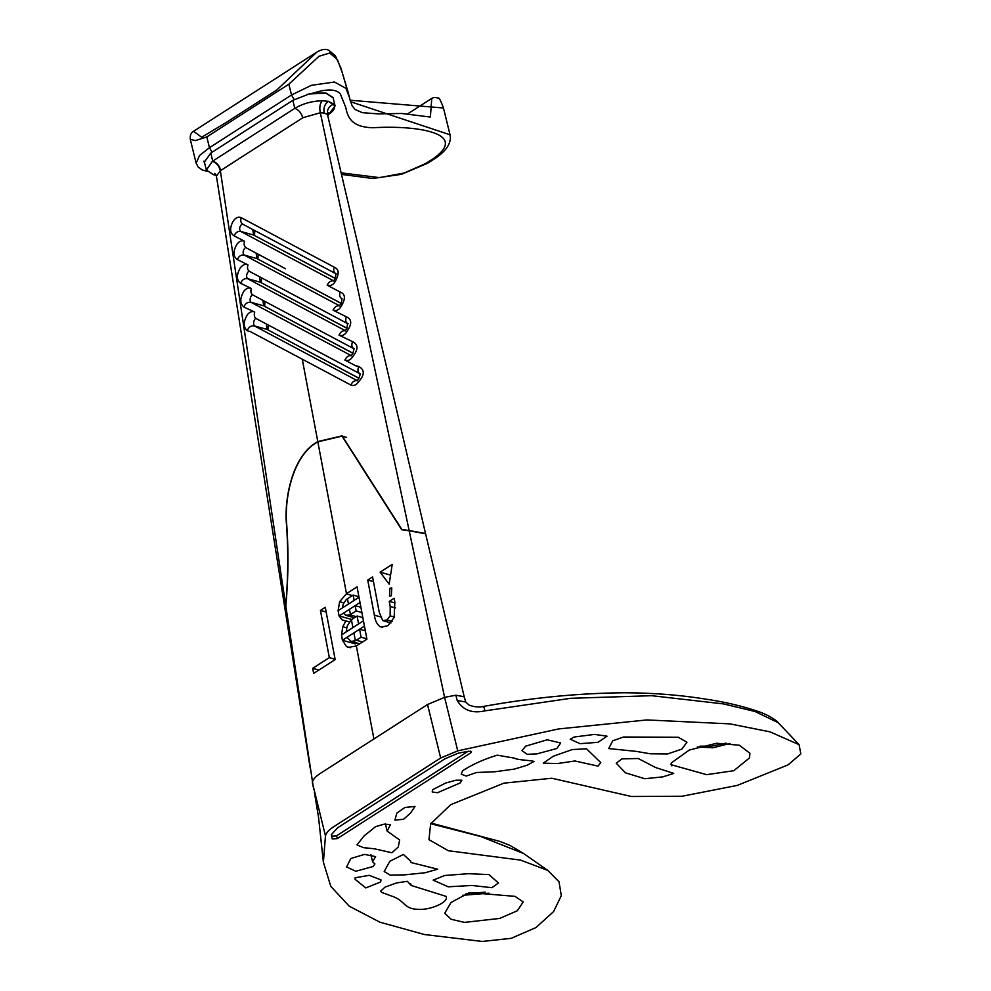 <?xml version="1.0" encoding="UTF-8"?>
<svg xmlns="http://www.w3.org/2000/svg" width="991" height="991" viewBox="0 0 991 991"><rect width="100%" height="100%" fill="white"/><g stroke="black" fill="none" stroke-linecap="round" stroke-linejoin="round"><path stroke-width="1.49" d="M730.057 743.436L712.913 747.784L697.292 746.991M488.984 893.176L462.512 895.331M462.698 770.664L461.224 774.169L466.253 776.077L476.485 772.497L495.005 771.754L514.515 769.066L527.224 765.201L534.038 761.422C529.107 760.06 518.095 760.233 514.242 758.115L497.271 755.167C484.438 759.007 472.918 764.172 462.698 770.664M432.609 789.691L432.2 791.958L437.452 792.738L460.146 782.952L461.893 780.214L456.071 780.19L445.653 783.039L432.609 789.691M525.664 746.161L522.009 750.683L527.237 754.312L536.924 753.878L556.843 748.502L560.683 742.965L547.205 739.794L525.664 746.161M404.923 807.479L396.834 813.103L394.901 820.139L403.647 819.26L410.658 812.88L414.994 806.426L404.923 807.479M623.488 737.019L612.723 740.797L608.722 748.564L636.333 751.401L650.282 753.792L667.612 753.953L681.919 749.072L686.974 742.247L678.253 737.242L623.488 737.019M625.457 772.819L644.794 778.728L662.818 776.882L673.731 773.401L655.534 767.505L638.179 758.499L621.927 758.871L616.229 763.194L625.457 772.819M574.111 737.031L570.184 739.224L580.045 743.671L597.982 742.321L607.037 736.189L594.6 734.405L574.111 737.031M553.312 756.207L543.254 763.157L557.388 763.541L574.953 760.977L598.081 766.117L600.769 762.587L586.585 748.849L572.377 749.53L553.312 756.207M468.47 873.69L444.674 875.499L433.166 880.119L448.18 886.809L471.964 885.458L491.858 887.701L498.473 882.993L488.922 874.595L468.47 873.69M381.684 892.395L394.307 897.066C405.009 901.438 404.241 908.958 417.694 909.304C429.698 910.58 449.518 902.095 446.012 896.347L411.154 885.446L407.338 881.309L396.549 882.919L384.979 887.143L380.668 891.157L381.684 892.395M446.272 896.966L446.012 896.347M469.523 892.581L451.029 902.454L444.724 913.244L451.202 919.301L464.519 922.373L499.65 918.446L517.302 910.779L523.223 901.946L514.998 896.347L469.523 892.581M375.577 826.643L364.143 835.896L356.971 844.902L363.375 847.639L374.375 848.779L391.916 852.755L398.271 846.958L399.646 839.959L387.184 831.127L390.429 824.574L384.161 824.153L375.577 826.643M350.826 858.503L346.577 866.939L355.769 871.262L373.26 866.468L374.908 863.941L372.591 861.736L375.601 856.608L364.527 854.391L350.826 858.503M355.075 877.778L355.125 879.314L365.778 887.936L380.618 881.99L381.027 879.897L369.197 875.338L355.075 877.778M389.81 861.278L384.198 871.523L390.219 875.115L404.712 874.855L425.176 872.737L437.688 869.194L410.992 862.529L410.695 861.241L403.424 854.453L389.81 861.278M671.279 762.934L671.056 764.693L706.657 774.677L733.811 770.701L749.456 757.929L749.914 753.271L739.348 745.22L716.604 743.275L689.352 750.014L671.279 762.934M444.909 758.833L337.658 827.758L331.341 834.682L332.245 838.931L337.287 838.609L470.725 752.875L471.53 751.748L468.743 751.215L458.102 753.234L444.909 758.833M325.457 835.884C326.138 832.935 328.801 829.95 333.422 826.94L440.673 758.016L457.743 750.856L558.614 728.942L646.875 719.937L729.946 723.876L770.019 731.841L799.105 744.687L800.815 753.965L787.969 764.928L737.329 785.392L682.105 796.244L631.329 796.491L551.814 778.232L503.874 783.163L450.657 804.717L430.614 823.955L428.967 839.674L448.39 850.749L520.56 860.101L547.775 870.408L559.011 881.755L561.302 895.666L553.597 911.584L535.97 927.564L511.158 938.341L482.233 941.45L424.433 934.525L379.9 922.187L349.228 906.183L330.808 886.388L323.388 862.232L325.457 835.884L312.326 782.357C313.02 779.409 315.671 776.436 320.279 773.426L427.53 704.514L444.6 697.354L455.848 695.211L464.197 696.747L465.708 702L468.991 705.01C473.958 706.992 478.789 707.463 483.484 706.422L483.484 706.422C532.266 697.652 579.475 693.093 625.086 692.759C653.019 692.92 679.058 694.914 703.238 698.742C724 701.69 742.878 706.112 759.849 712.021C771.803 716.518 777.898 721.882 778.195 722.687L754.869 711.451L723.504 703.907L651.644 695.694L570.643 698.308L484.946 710.857C472.261 713.693 463.02 710.25 457.21 700.513L455.848 695.211L464.222 696.822L425.585 533.777L409.196 530.804L444.6 697.354L457.743 750.856M313.825 789.53L312.326 782.357C313.02 779.409 315.671 776.436 320.279 773.426L427.53 704.514L444.6 697.354L455.848 695.211M314.407 792.342L318.619 817.711M547.775 870.408L523.533 853.462L480.536 836.454L430.738 823.732M457.21 700.513L465.708 702M314.395 792.305L318.483 816.832L323.388 862.232M484.946 710.857C483.967 706.694 483.422 705.518 483.298 707.326M248.171 271.844C246.325 274.457 246.102 276.724 247.527 278.644C244.405 278.198 242.101 279.747 240.602 283.29C236.403 280.106 236.304 274.953 240.305 267.83C242.77 264.696 245.322 263.717 247.973 264.894L237.332 259.568C233.108 256.644 232.885 251.664 236.638 244.641C239.141 241.185 241.792 240.07 244.591 241.284L234.074 235.858C229.887 233.133 229.516 228.339 232.972 221.476C235.499 217.698 238.249 216.422 241.209 217.673L334.685 267.434C338.365 269.118 339.108 272.612 336.915 277.901C334.624 284.107 331.378 286.535 327.179 285.21L340.148 292.023C344.88 293.77 345.648 297.758 342.452 303.977C340 309.44 336.878 311.496 333.087 310.158L346.342 316.823C351.532 319.065 352.065 323.425 347.952 329.904C345.438 334.685 342.452 336.432 338.996 335.119L352.548 341.647C358.135 344.36 358.432 349.055 353.44 355.707C350.901 359.894 348.052 361.343 344.893 360.067L355.571 365.741L358.792 366.484C364.713 369.693 364.75 374.66 358.903 381.424C356.388 385.053 353.688 386.255 350.802 385.016L250.401 331.613L247.205 330.759C243.092 326.919 243.241 321.431 247.663 314.308C250.005 311.744 252.358 311.013 254.724 312.103L243.885 307.037C239.735 303.519 239.76 298.192 243.984 291.057C246.387 288.22 248.84 287.365 251.355 288.505L240.602 283.29M251.553 295.454C249.831 298.118 249.633 300.384 250.958 302.267C247.7 301.797 245.347 303.382 243.885 307.037M241.42 224.623C239.314 227.162 239.079 229.416 240.702 231.411C237.84 231.002 235.635 232.489 234.074 235.858M244.789 248.233C242.82 250.81 242.584 253.077 244.108 255.021C241.123 254.6 238.868 256.112 237.332 259.568M254.935 319.065C253.349 321.778 253.176 324.057 254.402 325.903L357.28 380.668C354.543 380.284 352.375 381.746 350.802 385.016M216.385 175.122L213.536 174.738L206.376 170.08L204.406 162.053L210.761 153.06L292.828 100.326L309.217 93.947L325.952 93.216L333.1 97.874L335.082 105.888L327.996 115.352M206.376 170.08L212.347 161.347L294.798 108.353C302.874 103.572 312.004 101.032 322.162 100.735L328.343 101.317L333.719 104.08C336.011 107.214 334.128 110.769 328.071 114.758L327.922 114.857M409.147 530.532L425.523 533.517L327.488 114.522L324.156 113.036L320.328 112.763L409.147 530.532L401.85 529.467L342.118 435.842L317.789 441.577C295.107 453.742 285.507 490.297 286.052 518.466C288.393 547.057 288.294 576.143 285.767 605.749L285.507 612.153M322.162 100.735C319.87 103.782 319.263 107.796 320.328 112.763L302.887 117.706L220.361 170.712L285.767 605.749M212.347 161.347C216.36 162.71 219.036 165.831 220.361 170.712L216.422 176.187L214.861 173.388M324.156 113.036C323.264 108.044 324.664 104.142 328.343 101.317L335.082 105.888M344.261 436.573L342.96 436.399M340.148 292.023C339.083 295.479 339.789 297.758 342.254 298.848M346.342 316.823C345.128 320.378 345.748 322.707 348.188 323.809M352.548 341.647C351.21 345.289 351.755 347.668 354.159 348.782M256.235 318.619L359.622 373.57L360.055 374.759C358.482 379.962 357.962 379.714 356.871 380.779L357.615 380.804M360.142 373.756C357.788 372.641 357.33 370.213 358.792 366.484M247.205 330.759C248.63 327.018 251.033 325.395 254.402 325.903L267.136 329.458L266.356 324.553M391.346 595.764L391.792 587.911L389.934 588.27L389.488 596.136L391.346 595.764M350.48 647.705L346.503 646.59L342.403 640.273L364.453 626.101L363.449 620.824L341.523 634.921L342.403 640.273L355.385 643.902L356.81 642.986M366.856 638.836L361.096 637.225L359.584 629.223L365.345 630.833M352.078 619.586L339.095 615.956L360.006 602.528L363.449 620.824M361.888 612.549L356.141 610.939L355.137 605.65L360.897 607.26M409.196 530.804L401.689 529.727L342.031 436.139L317.838 441.837L346.491 593.671L357.057 586.883L359.002 597.251L338.08 610.704L339.095 615.956L342.168 619.908L345.809 620.886L342.762 626.746L341.523 634.921M346.503 646.59L348.473 647.396L356.351 645.946L366.918 639.17L364.453 626.101M359.002 597.251L360.006 602.528M389.153 584.108L392.225 564.387L380.098 572.179L389.153 584.108M367.723 580.032L374.35 615.163C375.044 620.391 376.914 624.194 379.962 626.597L381.225 627.117L387.865 625.717L394.145 617.492L394.827 602.008L394.121 598.254L389.252 601.376L390.219 606.48L390.144 615.845L387.01 619.97L382.749 620.601L379.268 612.314L372.579 576.911L367.723 580.032L373.483 581.643M390.974 622.967L382.749 620.601M317.838 441.837C295.145 454.014 285.668 490.632 286.25 518.764C288.666 547.305 288.517 576.415 285.817 606.083L285.544 612.438L310.171 768.075M313.28 786.829L285.817 606.083M346.491 593.671L339.653 601.686L338.08 610.704M335.156 659.585L325.283 607.297L320.427 610.419L329.334 657.628L312.685 668.33L313.651 673.397L335.156 659.585M468 751.351L336.42 835.896L331.886 836.169L331.465 834.286M352.4 595.566L346.231 593.844M346.627 627.823L342.762 626.746M349.303 621.865L345.809 620.886M345.673 620.899L342.168 619.908M343.741 602.825L339.653 601.686M318.854 670.052L312.685 668.33M335.082 659.238L329.334 657.628M326.175 612.029L320.427 610.419M380.42 616.86L374.35 615.163M392.151 621.407L387.01 619.97M394.319 617.009L390.144 615.845M395 602.986L389.252 601.376M382.662 627.353L379.962 626.597M390.553 575.102L380.098 572.179M356.141 610.939L349.972 614.891L345.661 615.262L343.555 613.095M354.344 617.777L345.661 615.262M342.452 607.879L343.121 604.25L346.367 599.444L353.143 595.083L354.146 600.373M358.903 596.706L353.143 595.083M356.141 616.625L349.972 614.891M361.096 637.225L355.385 640.818L351.025 641.363L346.999 637.312M346.119 631.961L347.222 625.978L351.396 619.685L357.094 616.006L358.593 623.946M362.545 641.982L356.376 640.26M362.855 617.616L357.094 616.006M204.765 163.527L206.351 169.956M341.127 172.83L379.454 177.612L404.08 173.041L425.709 163.527L433.761 158.349C470.18 132.026 413.086 125.238 373.05 127.74C350.752 127.244 347.618 116.467 345.723 107.35L340.285 93.811C335.838 88.955 326.77 88.719 313.094 93.129L326.027 93.055L333.397 97.799L333.471 99.335M204.419 162.945L203.948 161.099L204.419 162.945M427.517 163.292L425.709 163.527L427.641 163.218L435.805 157.965M313.094 93.129L306.962 94.479M435.941 157.879L433.761 158.349L435.941 157.879C445.269 151.45 450.087 144.822 450.41 138.022L450.038 134.776L350.517 101.714L349.55 97.688L350.517 101.714M450.038 134.776L443.46 107.994L350.157 100.227L352.115 105.74L355.051 109.481L362.372 112.677L378.24 113.878L401.553 113.469L430.193 117.025M294.178 99.509L291.515 94.987L311.409 85.313L334.487 82.018L345.97 88.372L349.538 97.651L342.217 72.492L337.374 59.559L329.743 53.018L319.028 56.252L288.864 84.198L206.809 136.931L195.388 140.598L190.272 139.285C189.975 135.185 191.065 132.534 193.53 131.308L201.681 137.229L226.58 122.24L276.898 89.908L316.922 52.028L193.53 131.308M430.379 116.876L431.779 98.382L407.784 113.804M333.36 97.663L333.397 99.075M204.703 163.255L204.072 161.942M440.673 758.016L427.53 704.514M337.287 838.609L336.593 835.785M470.725 752.875L470.291 751.116M346.961 328.306L260.373 282.237L247.527 278.644L345.475 330.759C342.725 330.387 340.57 331.836 338.996 335.119M346.999 328.232L260.373 282.237L259.592 277.331M352.895 353.267L263.755 305.847L250.958 302.267L351.371 355.707C348.634 355.335 346.466 356.785 344.893 360.067M352.932 353.192L263.755 305.847L262.974 300.942M335.144 278.397L253.609 235.028L240.702 231.411L333.657 280.849C330.907 280.478 328.752 281.927 327.179 285.21M335.181 278.322L253.609 235.028L252.829 230.11M341.053 303.345L256.991 258.626L244.108 255.021L339.566 305.81C336.816 305.426 334.661 306.876 333.087 310.158M341.09 303.271L256.991 258.626L256.211 253.721M210.761 153.06L212.743 161.087C216.744 162.474 219.42 165.596 220.782 170.44M302.255 359.2L317.789 441.577M292.828 100.326L294.798 108.353C298.749 109.815 301.388 112.974 302.713 117.818M333.719 104.08C328.938 106.198 326.857 109.679 327.488 114.522M358.841 378.24L267.136 329.458L358.878 378.178M334.178 267.112C333.149 270.555 333.88 272.81 336.345 273.9M243.377 224.449C240.912 223.359 240.181 221.104 241.209 217.673M246.759 248.06C244.294 246.97 243.563 244.715 244.591 241.284M250.141 271.67C247.676 270.58 246.945 268.326 247.973 264.894M253.523 295.281C251.045 294.191 250.327 291.936 251.355 288.505M254.724 312.103C253.708 315.547 254.427 317.801 256.904 318.891M356.351 645.946L373.904 738.976M395.545 607.966L390.219 606.48M349.439 609.304L350.442 614.593M347.445 598.75L348.448 604.039M353.886 632.89L355.385 640.818M351.396 619.685L352.895 627.613M206.871 171.232L202.275 169.969L198.2 167.095L196.131 163.168L199.55 155.5L209.448 147.709L212.086 152.218M288.864 84.198L291.515 94.987L209.448 147.709L206.809 136.931M699.993 746.173L711.798 746.136L726.056 743.139M465.82 893.894L485.156 892.135M671.886 765.882L671.204 763.12M778.195 722.687L799.105 744.687M523.533 853.462L510.241 845.546L499.737 841.359L431.135 823.087M410.992 862.529L410.509 860.572M372.591 861.736L370.82 854.515M387.184 831.127L385.425 823.967M411.154 885.446L410.757 883.836M285.495 612.153L216.422 176.187M328.033 115.501L328.269 112.751L327.34 113.705M401.85 529.467L405.48 530.482M333.992 280.986L333.249 280.961C335.714 279.796 336.37 272.141 335.478 273.491L242.721 224.177M339.901 305.934L339.157 305.922C340.83 303.89 341.238 304.249 341.87 299.976L341.375 298.464M285.458 268.722L246.102 247.787M249.472 271.398L347.593 323.574L346.875 328.492L345.066 330.87L345.809 330.895M252.854 295.008L353.576 348.559C354.468 347.68 354.109 349.501 352.511 354.022L350.963 355.831L351.706 355.843M254.786 230.593L254.526 235.424M258.156 254.204L257.908 259.035M261.537 277.814L261.29 282.646M264.919 301.425L264.671 306.256M268.301 325.036L268.053 329.867M309.774 765.399L309.588 764.172M346.577 437.403L342.031 436.139M351.025 641.363L359.721 643.803M341.486 174.391L372.777 178.491L401.528 174.317L427.641 163.218M196.131 163.168L190.272 139.285M443.46 107.994C440.648 100.227 438.852 96.969 438.072 98.22C435.941 97.242 433.847 97.304 431.779 98.382M348.646 93.984L340.929 68.168L335.354 55.781L328.876 50.355C325.878 48.646 321.889 49.203 316.922 52.028"/></g></svg>
